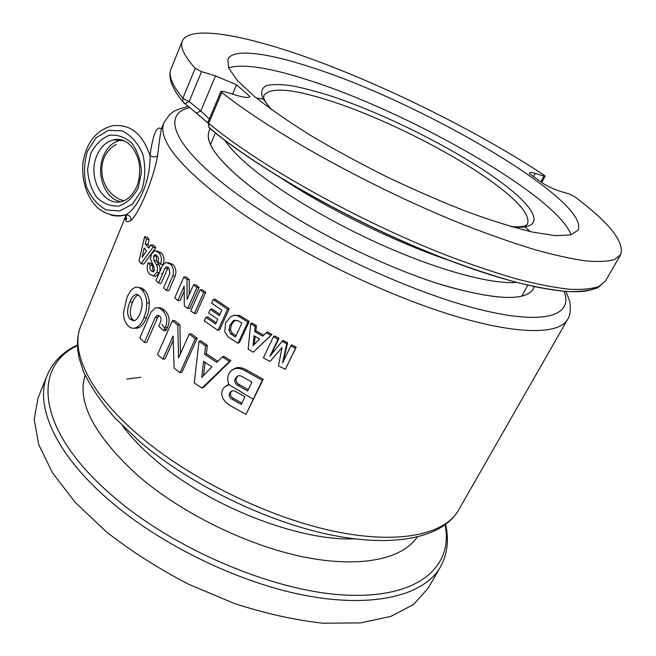 <?xml version="1.0" encoding="UTF-8"?>
<svg xmlns="http://www.w3.org/2000/svg" width="656" height="656" viewBox="0 0 656 656"><rect width="100%" height="100%" fill="white"/><g stroke="black" fill="none" stroke-linecap="round" stroke-linejoin="round"><path stroke-width="0.98" d="M571.048 234.807C557.124 195.808 408.262 111.487 307.541 79.852C269.796 67.683 243.466 63.648 228.542 67.757M232.232 145.935L231.568 145.181M195.668 112.66L196.374 113.111L200.826 110.946L189.158 101.565L201.556 71.619L215.521 75.883L236.545 84.804L250.034 96.629C248.755 97.965 244.655 97.637 237.734 95.653L223.54 91.438L221.015 91.307L208.001 122.098L209.075 127.551M208.001 122.098L208.756 123.262L208.838 127.346C257.898 169.289 359.053 225.894 447.212 259.579C471.754 268.706 494.526 276.217 515.518 282.096C535.206 286.984 552.36 290.124 566.981 291.51C580.06 291.92 590.408 290.624 598.034 287.607L605.537 280.875L598.994 286.418C592.032 288.902 582.175 289.845 569.416 289.247C555.001 287.681 537.928 284.392 518.191 279.366C497.092 273.339 474.157 265.68 449.376 256.389C360.357 222.163 257.898 164.812 208.756 123.262L221.81 92.406L221.015 91.307M221.81 92.406C272.101 132.75 375.978 190.051 465.506 225.443C490.401 235.069 513.402 243.114 534.509 249.575C554.222 255.053 571.212 258.817 585.496 260.875C598.092 261.965 607.759 261.523 614.483 259.522L620.65 254.692C624.774 242.203 609.506 222.909 574.845 196.8L569.523 194.078L560.757 191.478C556.214 190.084 550.884 187.78 544.751 184.566L529.499 173.684L529.474 172.971C529.958 172.241 531.893 172.389 535.296 173.414L544.029 176.079L540.929 181.835M196.087 112.988L207.755 122.828M209.297 119.031L200.826 110.946L215.521 75.883M182.343 40.91C179.793 46.797 184.082 55.932 195.201 68.322L182.868 98.269L189.158 101.565L184.689 103.779L182.811 101.713L182.868 98.269C172.143 85.288 168.19 75.514 171.011 68.937L182.343 40.91C191.109 23.263 255.159 37.146 327.688 65.051C400.931 93.382 482.89 134.882 543.873 174.963L545.103 176.161L544.029 176.079M201.556 71.619L195.201 68.322M312.92 67.855C267.943 52.923 232.749 47.921 227.837 59.384L228.69 68.076L237.349 80.442L254.093 96.178C269.165 108.174 287.853 121.155 310.14 135.128C334.117 149.355 359.816 163.328 387.237 177.038C414.92 190.207 441.75 201.851 467.728 211.986C492.459 220.949 514.189 227.681 532.926 232.175L555.632 235.676L570.712 234.897L578.084 230.207C590.876 200.957 422.382 102.869 312.92 67.855M236.545 84.804L232.568 94.12M162.081 274.946L161.753 273.281M253.241 399.242L228.6 384.457M166.222 330.321L161.868 324.318M534.263 286.606L533.328 288.861C525.276 301.727 494.034 300.136 439.61 284.105C386.778 267.443 319.997 235.11 273.478 203.622C225.049 169.576 203.614 145.296 209.174 130.765L210.371 128.642M161.401 129.035C156.858 125.075 153.061 133.939 150.003 155.62C153.086 157.333 155.636 157.317 157.661 155.57C159.392 140.171 160.745 131.011 161.729 128.109L164 122.541C156.833 140.491 182.384 170.478 240.654 212.511C298.177 252.371 382.883 293.675 449.672 314.437C516.616 335.249 559.142 334.814 567.612 319.398L458.552 510.122C445.047 534.238 399.537 544.874 334.445 531.344C269.477 517.83 191.339 479.733 140.655 436.863C89.446 393.92 69.782 351.149 80.86 325.909L125.911 215.701M126.034 215.857C124.591 221.392 126.223 222.974 130.921 220.605C131.151 216.964 129.445 215.029 125.821 214.824C132.045 211.462 137.842 203.622 143.213 191.29C148.043 178.867 150.314 166.977 150.003 155.62C142.655 133.693 130.142 123.738 112.447 125.739C96.03 130.2 86.174 142.754 82.869 163.393C81.254 183.844 89.331 201.146 98.728 208.649C106.748 214.709 115.554 216.841 125.132 215.02L125.813 214.824M125.804 214.824L122.557 215.57M130.921 220.605C139.687 212.216 153.52 178.883 157.661 155.57M233.757 315.306L239.702 315.495L249.272 321.383L239.465 342.489L238.071 343.203L228.149 337.02L224.746 331.739L225.672 322.727L230.748 316.586L235.086 315.151L237.767 315.823L247.894 322.055L238.071 343.203M138.892 287.599L141.86 288.091L144.755 290.428C147.526 293.544 149.043 297.734 149.322 303.023L148.797 310.444L146.46 317.98C144.361 322.826 141.876 326.024 138.998 327.565L137.186 328.246L134.168 328.18M158.08 307.877C160.121 307.434 162.344 308.295 164.738 310.477C169.379 314.97 170.322 320.571 167.551 327.278L166.107 330.575L163.836 330.69L158.744 326.163L159.695 323.982C161.483 320.185 161.491 317.627 159.744 316.282L157.169 315.356L155.193 317.488L144.377 342.498L139.851 337.988L150.954 312.199L155.431 307.844C157.547 307.303 159.859 308.181 162.368 310.468C167.083 315.028 168.051 320.669 165.279 327.393L163.836 330.69M158.949 315.675L157.604 317.52L146.78 342.481L144.377 342.498M172.364 320.71L177.776 325.179L178.555 357.963L189.215 334.101L195.349 338.652L180.047 372.706L174.111 368.188L173.127 335.987L162.893 359.16L157.506 354.568L172.364 320.71L174.594 320.579L179.933 324.974L180.449 353.723M189.215 334.101L191.208 333.765L197.259 338.242L181.966 372.231L180.047 372.706M173.217 340.423L165.05 358.889L162.893 359.16M233.028 369.369L236.144 367.877C239.227 367.081 242.712 367.803 246.599 370.033L263.228 379.225L245.992 414.387L230.346 405.679C223.065 401.119 220.457 395.814 222.532 389.771L224.549 386.999L229.116 384.744C227.329 380.882 227.23 377.249 228.813 373.854L231.183 370.599L234.84 368.705C237.956 367.926 241.49 368.672 245.434 370.935L262.318 380.275L245.992 414.387M226.353 385.753L228.928 384.326M199.014 341.284L205.558 345.884L204.672 354.338L216.783 362.391L222.277 356.954L229.461 361.448L201.95 388.114L194.291 382.932L199.014 341.284L200.867 340.841L207.321 345.368L206.402 353.789L217.817 361.374M222.277 356.954L223.786 356.265L230.863 360.693L203.549 387.393L201.95 388.114M273.462 336.725L278.078 339.218L269.878 356.388L282.08 341.341L286.762 343.785L282.58 362.948L290.821 345.876L295.544 348.262L285.327 369.344L278.464 365.859L282.031 347.557L270.075 361.464L263.409 357.856L273.462 336.725L274.454 335.831L278.997 338.283L271.026 354.986M282.08 341.341L282.941 340.382L287.541 342.785L283.507 361.03M290.821 345.876L291.543 344.843L296.2 347.188L285.327 369.344M278.078 352.157L270.075 361.464M250.699 323.736L255.176 326.376L254.7 331.542L262.753 336.159L266.27 332.74L270.92 335.323L253.265 352.174L248.14 349.213L250.699 323.736L252.035 323.039L256.439 325.647L255.947 330.78L263.704 335.232M266.27 332.74L267.369 331.911L271.945 334.453L253.265 352.174M213.249 299.472L215.135 299.161L229.256 308.771L219.637 329.845L217.948 330.362L204.205 320.858L205.82 317.258L215.594 324.056L217.759 319.283L208.698 313.01L210.33 309.386L219.407 315.651L221.884 310.206L211.609 303.121L213.249 299.472L227.583 309.238L217.948 330.362M205.82 317.258L207.706 316.897L216.16 322.793M210.33 309.386L212.208 309.033L219.973 314.413M200.088 289.87L202.155 289.698L205.705 292.355L196.349 313.338L194.315 313.601L190.757 310.887L200.088 289.87L203.68 292.56L194.315 313.601M183.852 276.963L187.009 279.579L187.058 299.513L193.536 284.819L196.989 287.5L187.698 308.5L184.344 305.835L184.164 286.221L177.891 300.546L174.726 297.865L183.852 276.963L186.148 276.988L189.256 279.563L189.215 294.634M193.536 284.819L195.701 284.729L199.104 287.369L189.822 308.32L187.698 308.5M184.18 291.289L180.146 300.481L177.891 300.546M168.01 262.564L172.954 264.425C175.857 267.828 176.595 271.691 175.177 276.012L168.854 290.6L166.444 290.518L163.606 287.877L169.937 273.216L168.813 267.919L166.394 266.812L164.877 268.435L158.604 283.056L156.03 280.473L162.376 265.647L165.829 262.351L170.478 264.22C173.422 267.664 174.184 271.551 172.766 275.889L166.444 290.518M168.207 267.41L161.114 283.253L158.604 283.056M156.563 250.846L161.343 252.904C163.959 255.799 164.607 259.522 163.278 264.056M156.866 255.528L156.333 256.389L156.612 260.858L158.924 264.737C160.253 267.164 160.392 269.821 159.326 272.691L155.964 276.233L154.226 276.037M148.199 262.859L150.216 265.155L149.822 267.828L150.429 269.928L152.979 271.928L154.299 270.477L153.881 266.803L150.454 259.202L151.347 254.274L154.775 250.567L158.736 252.527C161.474 255.594 162.089 259.497 160.564 264.245L158.194 261.81L158.563 258.915L157.891 256.84L154.98 254.7L153.684 255.996L153.988 260.489L156.333 264.409C157.686 266.869 157.825 269.534 156.768 272.412L153.414 275.938L149.666 274.233C146.911 270.994 146.419 267.205 148.199 262.859L150.864 263.269L152.848 265.532L152.512 268.64L153.807 271.346M144.64 236.677L146.37 238.997L145.255 243.901L148.609 248.124L150.995 244.795L153.078 247.238L141.097 263.63L138.982 260.875L144.64 236.677L147.395 237.275L149.109 239.571L147.994 244.45L149.683 246.615M150.995 244.795L153.693 245.287L155.751 247.689L143.803 264.097L141.097 263.63M229.977 325.064L233.274 320.768L237.972 320.645L241.884 323.072L235.463 336.938L230.74 333.97L228.936 330.214L229.977 325.064L231.552 324.499L230.494 329.632L232.265 333.355L236.029 335.716M235.135 320.005L231.552 324.499M249.272 321.383L247.894 322.055M129.921 301.76C131.79 297.373 133.849 294.913 136.095 294.405L139.416 295.864C142.803 300.095 142.975 306.057 139.941 313.748C138.113 317.963 136.087 320.325 133.865 320.841L129.913 319.128C126.854 315.019 126.862 309.23 129.921 301.76L132.586 302.121C129.527 309.575 129.503 315.331 132.528 319.374L134.177 320.759M138.293 294.864C136.218 295.635 134.316 298.054 132.586 302.121M123.558 312.412L126.887 297.75C129.527 291.453 132.553 287.951 135.948 287.254C138.055 286.869 140.122 287.828 142.139 290.124C144.943 293.281 146.485 297.512 146.788 302.834L146.288 310.296L143.959 317.857C141.86 322.711 139.359 325.901 136.464 327.426L134.701 328.082C132.028 328.681 129.527 327.59 127.198 324.81C124.64 321.678 123.426 317.545 123.558 312.412M138.998 327.565L136.464 327.426M197.259 338.242L195.349 338.652M179.933 324.974L177.776 325.179M229.731 393.133L230.691 391.714C231.978 390.427 233.856 390.492 236.316 391.911L244.918 396.773L241.269 404.457L232.495 399.488C229.485 397.733 228.567 395.617 229.731 393.133L230.978 392.206C229.813 394.691 230.715 396.79 233.675 398.52L241.875 403.161M231.724 391.009L230.978 392.206M235.315 378.766L236.668 376.765C238.103 375.371 240.014 375.355 242.384 376.716L251.904 382.079L247.681 390.96L238.194 385.605C235.012 383.744 234.053 381.464 235.315 378.766L236.57 377.881C235.307 380.578 236.242 382.842 239.383 384.67L248.28 389.697M237.816 375.978L236.57 377.881M263.228 379.225L262.318 380.275M203.557 361.308L211.872 366.86L201.745 377.43L203.557 361.308M205.082 362.342L203.54 375.552M230.863 360.693L229.461 361.448M206.402 353.789L204.672 354.338M207.321 345.368L205.558 345.884M296.2 347.188L295.544 348.262M287.541 342.785L286.762 343.785M278.997 338.283L278.078 339.218M254.052 335.798L259.587 338.988L253.036 345.663L254.052 335.798M255.135 336.43L254.274 344.392M271.945 334.453L270.92 335.323M255.947 330.78L254.7 331.542M256.439 325.647L255.176 326.376M229.256 308.771L227.583 309.238M205.705 292.355L203.68 292.56M199.104 287.369L196.989 287.5M189.256 279.563L187.009 279.579M152.848 265.532L150.216 265.155M162.959 264.516L160.564 264.245M144.205 247.968L146.501 250.887L142.049 257.39L144.205 247.968M155.751 247.689L153.078 247.238M147.994 244.45L145.255 243.901M149.109 239.571L146.37 238.997M440.422 566.956L428.253 588.047L413.682 604.414L390.943 616.378L360.382 622.921L322.949 623.2C295.069 620.158 265.623 613.614 234.618 603.586L188.616 584.266C158.645 568.686 131.298 551.27 106.584 532.032L75.235 502.381L52.414 472.714L38.745 444.604L34.178 419.315L38.105 397.757L47.232 375.183C34.801 404.039 53.595 451.066 105.6 497.125C157.374 543.414 238.768 583.25 307.279 595.828C375.945 608.424 424.809 594.549 440.422 566.956C447.417 554.263 449.155 540.118 445.637 524.529M126.78 379.037L140.827 377.266M516.584 282.375C491.762 284.622 438.347 270.379 379.849 244.048C321.383 217.735 265.45 182.573 238.964 156.702C232.659 150.544 227.862 144.968 224.598 139.966M256.266 97.965L262.326 99.015M525.62 227.427L530.179 231.568M450.844 260.965C397.093 242.982 329.205 209.871 281.941 178.588M263.515 99.72L263.884 95.44C269.887 87.182 290.616 88.544 326.081 99.548C380.242 116.325 454.214 153.332 496.141 184.844C519.88 202.638 530.327 215.693 527.473 223.999L524.333 226.927M512.287 226.927C547.448 230.223 537.256 208.797 500.774 182.048C458.888 151.11 388.721 115.505 333.502 96.842C318.111 91.873 304.277 88.183 292.002 85.772C280.875 84.173 272.256 84.157 266.139 85.715C261.711 88.232 260.571 92.422 262.728 98.277L270.928 109.208M209.526 128.125C255.389 167.009 347.623 219.686 432.124 253.733C516.748 287.877 579.322 298.644 596.255 287.492M535.296 173.414L533.59 176.603M110.413 214.873C115.292 216.341 120.204 216.39 125.132 215.02L126.723 218.678C126.05 220.539 125.927 219.243 126.362 214.791M141.68 190.379L132.487 204.098L119.786 210.994L106.174 209.871C97.514 205.123 90.922 197.333 86.387 186.509C83.632 174.701 83.935 163.041 87.305 151.536L96.006 137.785L108.42 130.347L122.164 130.847C131.134 135.325 138.022 143.131 142.828 154.275C145.722 166.534 145.337 178.571 141.68 190.379M230.494 329.632L228.936 330.214M232.265 333.355L230.74 333.97M239.702 315.495L238.185 316.069M132.528 319.374L129.913 319.128M146.46 317.98L143.959 317.857M149.322 303.023L146.788 302.834M144.755 290.428L142.139 290.124M157.604 317.52L155.193 317.488M167.551 327.278L165.279 327.393M164.738 310.477L162.368 310.468M233.675 398.52L232.495 399.488M239.383 384.67L238.194 385.605M246.599 370.033L245.434 370.935M236.144 367.877L234.84 368.705M167.387 268.665L164.877 268.435M175.177 276.012L172.766 275.889M172.954 264.425L170.478 264.22M153.783 271.313L151.175 270.985M159.326 272.691L156.768 272.412M158.924 264.737L156.333 264.409M156.612 260.858L153.988 260.489M156.333 256.389L153.684 255.996M161.343 252.904L158.736 252.527M122.016 140.007L120.138 140.31C112.553 142.229 106.92 147.616 103.238 156.472C95.62 174.398 105.222 199.334 120.827 201.663M121.95 140.064L113.562 139.867C118.433 138.564 123.328 139.712 128.264 143.303L132.077 147.051C134.898 150.847 137.12 155.505 138.744 161.032C140.45 169.814 139.851 178.194 136.948 186.165C131.971 197.218 125.616 200.408 122.295 201.326C103.64 207.37 87.174 177.907 96.621 156.144C100.311 147.223 105.96 141.803 113.562 139.867L124.05 140.753M138.211 187.903L141.458 172.307C140.901 161.114 137.727 151.446 131.93 143.295C124.984 137.006 117.383 134.357 109.126 135.349C101.262 138.637 95.079 144.812 90.585 153.881L87.592 169.1C88.158 179.916 91.2 189.346 96.727 197.382C103.394 203.745 110.848 206.615 119.08 205.992C127.067 203.057 133.439 197.021 138.211 187.903M210.322 128.592C201.154 142.393 222.187 167.403 273.429 203.622C321.374 236.086 390.763 269.337 444.276 285.573C499.241 301.022 529.261 301.375 534.328 286.623M564.045 291.289C573.795 315.429 545.12 325.966 478.429 309.148C412.042 292.51 314.568 247.55 250.559 203.59C175.39 152.43 158.531 114.472 189.592 107.699M445.104 524.931C453.337 565.743 419.988 598.247 347.106 595.148C274.577 592.302 171.044 548.367 109.24 493.009C35.416 427.974 32.857 366.22 77.465 345.622M417.118 537.157C402.579 558.928 360.784 568.424 304.122 557.051C247.55 545.661 181.286 513.172 137.858 475.551C94.325 435.666 76.727 402.21 85.059 375.207M354.117 538.814C298.824 541.282 208.28 505.997 155.16 459.815C141.803 448.442 130.929 437.126 122.541 425.875M215.455 132.815L210.51 144.418M527.842 285.171L521.741 296.217M527.473 223.999C526.743 225.024 525.653 227.599 511.09 226.582M271.945 109.946C261.178 97.695 264.065 97.203 263.884 95.44M605.537 280.875L620.65 254.692M207.772 122.77L182.811 101.713C171.708 88.027 167.772 77.105 171.011 68.937M545.103 176.161L541.741 182.417M233.274 320.768L234.864 320.177M136.095 294.405L137.858 294.618M134.701 328.082L137.186 328.246M157.169 315.356L158.235 315.364M230.691 391.714L231.461 391.132M236.668 376.765L237.693 376.036M166.394 266.812L167.28 266.885M153.414 275.938L155.964 276.233M154.98 254.7L155.898 254.84M567.612 319.398C571.819 313.543 570.105 301.391 569.441 300.522L565.964 291.444M188.026 106.444C170.863 111.036 172.995 112.553 169.609 114.611L164 122.541M458.552 510.122C443.03 537.19 395.921 548.039 331.551 535.075C267.115 522.069 190.371 484.751 140.179 442.029L114.816 417.872C100.827 401.743 90.323 386.171 83.312 371.165L79.081 357.905L77.777 350.132C76.891 341.227 77.916 333.15 80.86 325.909M77.449 344.949C63.001 351.788 52.931 361.858 47.232 375.183M116.178 144.484C93.636 156.522 98.671 193.758 123.787 200.785"/></g></svg>
